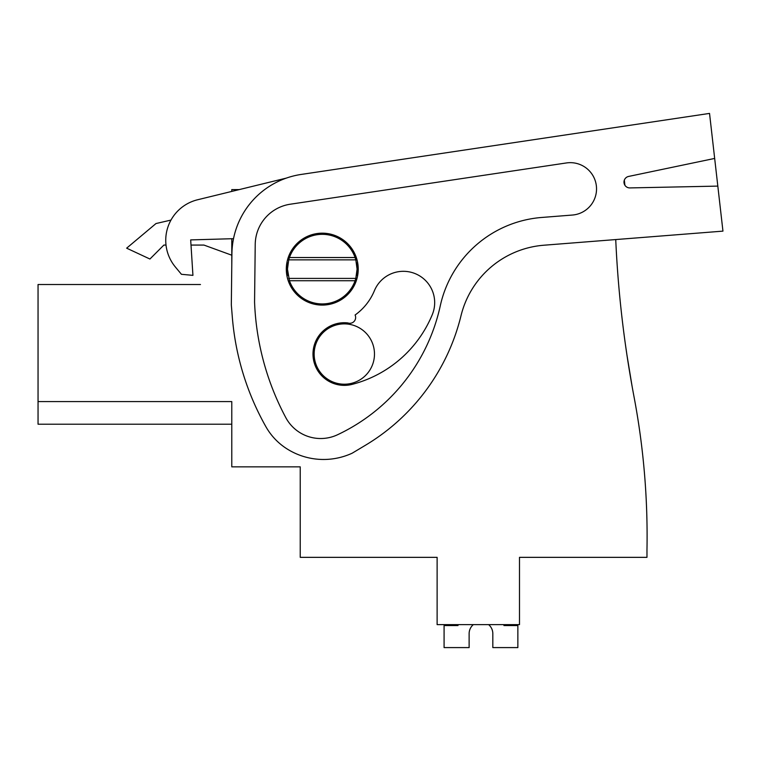 <?xml version="1.0" encoding="UTF-8"?>
<svg xmlns="http://www.w3.org/2000/svg" width="761" height="761" viewBox="0 0 761 761"><rect width="100%" height="100%" fill="white"/><g stroke="black" fill="none" stroke-linecap="round" stroke-linejoin="round"><path stroke-width="1.14" d="M231.782 424.21L38.05 424.21L38.05 401.589L231.782 401.589L231.782 466.854L300.234 466.854L300.234 557.347L437.118 557.347L437.118 624.629L519.487 624.629L519.487 557.347L646.974 557.347L646.974 549.946A749.271 749.271 0 0 0 634.027 396.804A1113.743 1113.743 0 0 1 615.735 239.563M626.893 354.693L632.096 386.303L626.893 354.702M626.855 354.407L625.295 343.639L626.855 354.388M626.855 354.426L625.295 343.639L626.855 354.417M38.05 401.589L38.05 284.519L200.466 284.519M197.603 199.763L286.231 178.131L239.258 189.594L231.782 189.594L231.782 191.42L197.603 199.763A41.76 41.76 0 0 0 175.391 267.025L181.432 274.302L175.391 267.025M231.782 238.726L231.782 264.828M203.948 245.071L191.001 245.071L203.948 245.071L231.782 255.211M163.872 245.071L166.012 245.071L163.872 245.071L149.927 259.025L126.649 248.172L155.995 223.544L170.978 220.081M288.067 262.697A34.806 34.806 0 0 0 288.067 275.558M356.481 275.558A34.806 34.806 0 0 0 356.481 262.697M374.479 354.046A30.164 30.164 0 0 1 344.314 384.21A30.164 30.164 0 0 1 314.15 354.046A30.164 30.164 0 0 1 344.314 323.882A30.164 30.164 0 0 1 374.479 354.046M355.815 278.402L357.08 269.128L355.815 259.862L288.723 259.862L287.468 269.128L289.456 280.733L355.083 280.733L355.815 278.402L288.723 278.402M355.083 280.733A34.806 34.806 0 0 1 289.456 280.733M289.456 257.532L355.083 257.532A34.806 34.806 0 0 0 289.456 257.532L288.723 259.862M355.083 257.532L355.815 259.862M503.944 624.629L503.944 625.552L517.861 625.552L517.861 647.592L492.824 647.592L492.824 633.675A11.853 11.853 0 0 0 488.629 624.629A11.853 11.853 0 0 1 492.824 633.675A11.853 11.853 0 0 0 488.629 624.629A11.853 11.853 0 0 1 492.824 633.675A11.853 11.853 0 0 0 488.629 624.629A11.853 11.853 0 0 1 492.824 633.675A11.853 11.853 0 0 0 488.629 624.629A11.853 11.853 0 0 1 492.824 633.675A11.853 11.853 0 0 0 488.629 624.629A11.853 11.853 0 0 1 492.824 633.675A11.853 11.853 0 0 0 488.629 624.629M473.313 624.629A11.853 11.853 0 0 0 469.128 633.675A11.853 11.853 0 0 1 473.313 624.629A11.853 11.853 0 0 0 469.128 633.675A11.853 11.853 0 0 1 473.313 624.629A11.853 11.853 0 0 0 469.128 633.675A11.853 11.853 0 0 1 473.313 624.629A11.853 11.853 0 0 0 469.128 633.675A11.853 11.853 0 0 1 473.313 624.629A11.853 11.853 0 0 0 469.128 633.675A11.853 11.853 0 0 1 473.313 624.629A11.853 11.853 0 0 0 469.128 633.675L469.128 647.592L444.082 647.592L444.082 625.552L458.008 625.552L458.008 624.629M628.605 176.438L628.605 176.438A5.803 5.803 0 0 0 629.918 187.919L717.823 186.103L722.95 231.125L543.877 245.223A92.804 92.804 0 0 0 461.014 315.701A208.818 208.818 0 0 1 365.404 445.28L352.181 453.195A68.357 68.357 0 0 1 286.231 448.381A62.649 62.649 0 0 1 265.884 426.683A266.826 266.826 0 0 1 232.324 317.185L231.325 304.866L231.915 253.832A81.208 81.208 0 0 1 301.109 174.45L709.537 113.408L714.665 158.431L628.605 176.438M624.334 180.176A5.803 5.803 0 0 0 624.905 185.237L624.334 180.176M233.513 238.678L190.678 239.905L192.933 275.358L181.432 274.302M290.264 204.214A41.123 41.123 0 0 0 255.22 244.424L254.564 302.05A266.826 266.826 0 0 0 285.784 417.589A39.553 39.553 0 0 0 337.523 434.759A186.388 186.388 0 0 0 440.258 305.912A112.904 112.904 0 0 1 541.699 217.465L572.358 215.049A26.235 26.235 0 0 0 596.367 185.922A26.235 26.235 0 0 0 566.422 162.949L290.264 204.214M717.823 186.103L714.665 158.431M347.834 322.921A5.803 5.803 0 0 0 355.092 315.006A56.409 56.409 0 0 0 374.412 290.673A31.325 31.325 0 0 1 415.316 273.684A31.325 31.325 0 0 1 432.305 314.597A119.058 119.058 0 0 1 352.181 384.362A31.325 31.325 0 0 1 313.066 356.262A31.325 31.325 0 0 1 347.834 322.921M358.231 269.128A35.967 35.967 0 0 0 322.274 233.17A35.967 35.967 0 0 0 286.307 269.128A35.967 35.967 0 0 0 322.274 305.094A35.967 35.967 0 0 0 358.231 269.128"/></g></svg>
